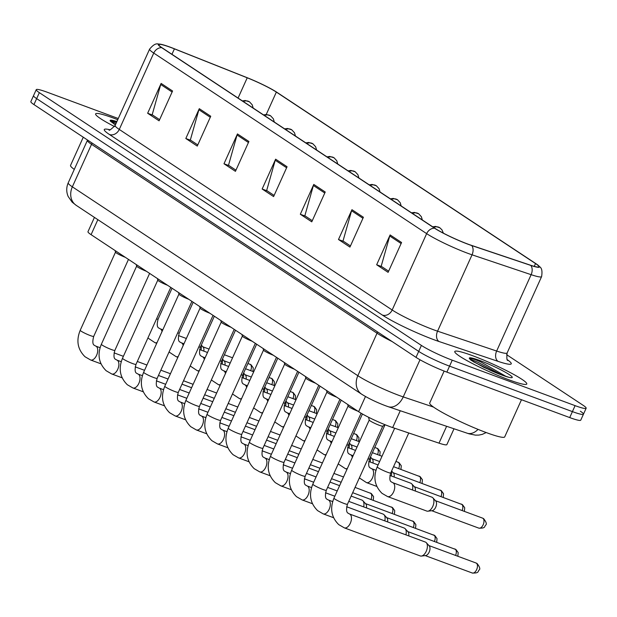 <?xml version="1.0" encoding="UTF-8"?>
<svg xmlns="http://www.w3.org/2000/svg" width="617" height="617" viewBox="0 0 617 617"><rect width="100%" height="100%" fill="white"/><g stroke="black" fill="none" stroke-linecap="round" stroke-linejoin="round"><path stroke-width="0.93" d="M453.996 428.8L446.87 444.602A24.688 2.622 -155.7 0 1 439.011 443.145L392.667 427.566A24.688 2.622 -155.7 0 1 389.474 426.44A24.688 2.622 -155.7 0 1 358.624 411.686L91.085 234.668A24.688 2.622 -155.7 0 1 87.976 231.691L94.432 217.4M509.094 379.879A39.496 4.196 24.3 0 0 526.771 384.013A39.496 4.196 24.3 0 0 509.387 372.113A39.496 4.196 24.3 0 0 472.452 355.639A39.496 4.196 24.3 0 0 454.775 351.505A39.496 4.196 24.3 0 0 472.159 363.405A39.496 4.196 24.3 0 0 509.094 379.879A39.496 4.196 24.3 0 0 526.771 384.013A39.496 4.196 24.3 0 0 509.387 372.113A39.496 4.196 24.3 0 0 472.452 355.639A39.496 4.196 24.3 0 0 454.775 351.505A39.496 4.196 24.3 0 0 472.159 363.405A39.496 4.196 24.3 0 0 509.094 379.879M117.731 119.706A39.496 4.196 24.3 0 0 113.297 118.017A39.496 4.196 24.3 0 0 95.612 113.883A39.496 4.196 24.3 0 0 114.523 126.57A39.496 4.196 24.3 0 1 95.612 113.883A39.496 4.196 24.3 0 1 113.297 118.017A39.496 4.196 24.3 0 1 117.731 119.706M467.964 244.124A26.33 2.8 -155.7 0 1 435.054 228.383L162.155 47.833A26.33 2.8 -155.7 0 1 158.847 44.655A26.33 2.8 -155.7 0 1 174.41 48.859L247.224 77.804A26.33 2.8 -155.7 0 1 276.354 92.095L535.525 263.567A26.33 2.8 -155.7 0 1 538.834 266.745A26.33 2.8 -155.7 0 1 530.458 265.194L471.365 245.327A26.33 2.8 -155.7 0 1 467.964 244.124M468.264 244.324A26.994 2.869 24.3 0 0 471.758 245.566L530.844 265.426A26.994 2.869 24.3 0 0 538.155 265.287A26.994 2.869 24.3 0 0 536.042 263.752L276.871 92.28A26.994 2.869 24.3 0 0 247.016 77.642L174.202 48.697A26.994 2.869 24.3 0 0 160.389 44.193A26.994 2.869 24.3 0 0 161.639 47.64L434.538 228.197A26.994 2.869 24.3 0 0 468.264 244.324M118.271 118.518L47.285 92.249A24.688 2.622 24.3 0 0 36.241 89.666L33.542 95.635A24.688 2.622 24.3 0 0 36.642 98.612L418.704 351.389A24.688 2.622 24.3 0 0 449.554 366.143L572.406 411.608A24.688 2.622 24.3 0 0 583.458 414.192A24.688 2.622 24.3 0 0 580.358 411.207M159.618 119.675L152.175 114.747L160.728 84.49A6.586 5.468 -56.5 0 1 161.114 83.418L147.648 113.25L159.093 120.824L172.567 91L161.114 83.418M152.777 115.148L147.648 113.25M197.787 144.926L190.337 140.005L198.898 109.741A6.586 5.468 -56.5 0 1 199.283 108.677L185.817 138.501L197.263 146.082L210.736 116.251L199.283 108.677M190.946 140.406L185.817 138.501M235.956 170.176L228.506 165.256L237.059 134.992A6.586 5.468 -56.5 0 1 237.452 133.928L223.986 163.76L235.432 171.333L248.898 141.501L237.452 133.928M229.115 165.657L223.986 163.76M388.625 271.187L381.183 266.266L389.736 236.002A6.586 5.468 -56.5 0 1 390.121 234.938L376.655 264.762L388.108 272.344L401.574 242.512L390.121 234.938M381.784 266.667L376.655 264.762M350.456 245.936L343.013 241.008L351.567 210.752A6.586 5.468 -56.5 0 1 351.952 209.687L338.486 239.512L349.939 247.085L363.405 217.261L351.952 209.687M343.623 241.409L338.486 239.512M312.287 220.685L304.844 215.757L313.397 185.493A6.586 5.468 -56.5 0 1 313.783 184.429L300.317 214.261L311.77 221.835L325.236 192.01L313.783 184.429M305.454 216.158L300.317 214.261M274.118 195.435L266.675 190.506L275.228 160.243A6.586 5.468 -56.5 0 1 275.622 159.178L262.148 189.01L273.601 196.584L287.067 166.752L275.622 159.178M267.284 190.908L262.148 189.01M36.241 89.666A24.688 2.622 24.3 0 0 39.341 92.65L421.403 345.427A24.688 2.622 24.3 0 0 452.246 360.181L575.098 405.647A24.688 2.622 24.3 0 0 586.15 408.223A24.688 2.622 24.3 0 0 583.05 405.246L506.58 354.652M569.715 417.578A24.688 2.622 24.3 0 0 580.759 420.154L583.458 414.192A24.688 2.622 24.3 0 1 572.406 411.608L449.554 366.143A24.688 2.622 24.3 0 1 418.704 351.389L36.642 98.612A24.688 2.622 24.3 0 1 33.542 95.635L30.85 101.604A24.688 2.622 24.3 0 0 33.95 104.581L416.012 357.359A24.688 2.622 24.3 0 0 446.862 372.113L569.715 417.578L575.098 405.647M382.733 426.139L347.456 504.259A7.404 0.787 24.3 0 1 344.139 503.487A7.404 0.787 24.3 0 1 334.684 498.922A7.404 0.787 24.3 0 1 333.959 498.166L369.228 420.038A7.404 0.787 24.3 0 0 369.236 420.077A7.404 0.787 24.3 0 0 379.432 425.337A7.404 0.787 24.3 0 0 382.694 426.154A7.404 0.787 24.3 0 0 382.741 426.108M344.332 527.859A7.404 4.041 110.3 0 0 350.433 522.969A7.404 4.041 110.3 0 0 350.14 514.354A7.404 4.041 110.3 0 0 349.932 514.2A7.404 4.041 110.3 0 0 349.477 513.969L425.383 542.058A7.404 4.041 110.3 0 1 425.846 542.289A7.404 4.041 110.3 0 1 426.316 542.698A7.404 4.041 110.3 0 1 426.247 551.274A7.404 4.041 110.3 0 1 421.372 556.071A7.404 4.041 110.3 0 1 420.246 555.948L344.332 527.859L338.764 524.627C331.36 517.316 329.756 508.493 333.959 498.166M428.884 545.59A5.352 2.923 110.3 0 1 429.224 545.883A5.352 2.923 110.3 0 1 429.177 552.084A5.352 2.923 110.3 0 1 425.653 555.539L421.372 556.071M405.114 431.753A7.404 0.787 24.3 0 0 405.585 431.931A7.404 0.787 24.3 0 0 407.683 432.617M392.736 482.679L431.915 497.179A7.404 4.041 110.3 0 1 432.849 497.819A7.404 4.041 110.3 0 1 432.779 506.395A7.404 4.041 110.3 0 1 427.905 511.192A7.404 4.041 110.3 0 1 426.779 511.069L387.592 496.569L382.023 493.345C374.619 486.026 373.015 477.211 377.218 466.876A7.404 0.787 24.3 0 0 377.943 467.632A7.404 0.787 24.3 0 0 387.399 472.198A7.404 0.787 24.3 0 0 390.715 472.977C389.335 478.237 389.612 481.237 391.54 481.993L392.736 482.679A7.404 4.041 110.3 0 1 393.399 483.072A7.404 4.041 110.3 0 1 393.6 491.896A7.404 4.041 110.3 0 1 387.592 496.569M435.417 500.711A5.352 2.923 110.3 0 1 435.756 501.012A5.352 2.923 110.3 0 1 435.71 507.205A5.352 2.923 110.3 0 1 432.185 510.668L427.905 511.192M348.096 406.025A7.404 0.787 24.3 0 0 348.096 406.094A7.404 0.787 24.3 0 0 357.883 411.192M346.654 506.758L404.235 528.067A7.404 4.041 110.3 0 1 404.698 528.306A7.404 4.041 110.3 0 1 405.168 528.707A7.404 4.041 110.3 0 1 405.932 534.862M407.737 531.599A5.352 2.923 110.3 0 1 408.076 531.9A5.352 2.923 110.3 0 1 408.724 535.895M326.956 392.034A7.404 0.787 24.3 0 0 326.948 392.103A7.404 0.787 24.3 0 0 336.743 397.201M348.759 501.374L383.095 514.077A7.404 4.041 110.3 0 1 383.55 514.316A7.404 4.041 110.3 0 1 384.029 514.717A7.404 4.041 110.3 0 1 384.784 520.871M386.589 517.609A5.352 2.923 110.3 0 1 386.936 517.91A5.352 2.923 110.3 0 1 387.576 521.905M305.808 378.044A7.404 0.787 24.3 0 0 305.801 378.113A7.404 0.787 24.3 0 0 315.596 383.211M351.142 496.091L361.948 500.086A7.404 4.041 110.3 0 1 362.41 500.325A7.404 4.041 110.3 0 1 362.881 500.734A7.404 4.041 110.3 0 1 363.644 506.881M365.449 503.626A5.352 2.923 110.3 0 1 365.788 503.919A5.352 2.923 110.3 0 1 366.429 507.914M297.633 371.326L262.873 448.304A7.404 0.787 24.3 0 1 259.564 447.526A7.404 0.787 24.3 0 1 250.101 442.96A7.404 0.787 24.3 0 1 249.376 442.204L284.653 364.084A7.404 0.787 24.3 0 0 284.661 364.123A7.404 0.787 24.3 0 0 294.448 369.228M389.913 475.468L410.768 483.188A7.404 4.041 110.3 0 1 411.701 483.828A7.404 4.041 110.3 0 1 412.464 489.983M414.269 486.728A5.352 2.923 110.3 0 1 414.609 487.021A5.352 2.923 110.3 0 1 415.256 491.016M391.394 471.465A7.404 4.041 110.3 0 1 391.317 475.992M393.122 472.738A5.352 2.923 110.3 0 1 393.469 473.031A5.352 2.923 110.3 0 1 394.109 477.026M370.254 457.475A7.404 4.041 110.3 0 1 370.177 462.002M371.982 458.747A5.352 2.923 110.3 0 1 372.321 459.04A5.352 2.923 110.3 0 1 372.961 463.035M444.132 371.072L429.702 403.032A41.146 4.373 24.3 0 0 447.811 415.426A41.146 4.373 24.3 0 0 486.289 432.586A41.146 4.373 24.3 0 0 504.706 436.89L521.481 399.723M506.071 376.432L480.728 361.878C472.784 358.516 469.144 357.559 469.792 359.001L470.933 360.174L483.805 367.339L501.382 374.827L508.894 377.303M470.115 358.33L469.792 359.001A23.539 2.499 24.3 0 1 479.856 360.536A23.539 2.499 24.3 0 1 509.272 374.604A23.539 2.499 24.3 0 1 501.69 374.982A23.539 2.499 24.3 0 1 489.15 369.768M469.714 358.832L478.507 362.565L501.181 374.75M473.077 361.577L493.076 371.48M83.272 137.213L70.546 165.402A41.146 4.373 24.3 0 0 74.287 169.397M116.59 122.243L110.952 120.708L110.636 121.379L115.418 124.842M110.551 121.202L116.042 123.454M113.921 123.955L115.51 124.642M263.521 350.063A7.404 0.787 24.3 0 0 263.513 350.132A7.404 0.787 24.3 0 0 273.308 355.238M242.373 336.072A7.404 0.787 24.3 0 0 242.365 336.142A7.404 0.787 24.3 0 0 252.16 341.247M221.225 322.082A7.404 0.787 24.3 0 0 221.225 322.151A7.404 0.787 24.3 0 0 231.013 327.257M349.106 443.484A7.404 4.041 110.3 0 1 349.029 448.011M350.834 444.757A5.352 2.923 110.3 0 1 351.173 445.05A5.352 2.923 110.3 0 1 351.821 449.045M327.959 429.494A7.404 4.041 110.3 0 1 327.882 434.021M329.686 430.766A5.352 2.923 110.3 0 1 330.033 431.059A5.352 2.923 110.3 0 1 330.673 435.054M306.819 415.503A7.404 4.041 110.3 0 1 306.742 420.03M308.546 416.776A5.352 2.923 110.3 0 1 308.886 417.069A5.352 2.923 110.3 0 1 309.526 421.064M200.085 308.091A7.404 0.787 24.3 0 0 200.078 308.161A7.404 0.787 24.3 0 0 209.873 313.266M191.902 301.381L157.15 378.352A7.404 0.787 24.3 0 1 153.834 377.573A7.404 0.787 24.3 0 1 144.378 373.015A7.404 0.787 24.3 0 1 143.653 372.259L178.922 294.132A7.404 0.787 24.3 0 0 178.93 294.17A7.404 0.787 24.3 0 0 188.725 299.276M157.79 280.11A7.404 0.787 24.3 0 0 157.79 280.18A7.404 0.787 24.3 0 0 167.585 285.285M136.65 266.128A7.404 0.787 24.3 0 0 136.642 266.189A7.404 0.787 24.3 0 0 146.437 271.295M115.502 252.137A7.404 0.787 24.3 0 0 115.495 252.199A7.404 0.787 24.3 0 0 125.29 257.304M285.671 401.513A7.404 4.041 110.3 0 1 285.594 406.04M287.399 402.785A5.352 2.923 110.3 0 1 287.738 403.078A5.352 2.923 110.3 0 1 288.386 407.073M264.523 387.522A7.404 4.041 110.3 0 1 264.446 392.05M266.251 388.795A5.352 2.923 110.3 0 1 266.598 389.088A5.352 2.923 110.3 0 1 267.238 393.083M243.383 373.532A7.404 4.041 110.3 0 1 243.306 378.059M245.111 374.804A5.352 2.923 110.3 0 1 245.45 375.097A5.352 2.923 110.3 0 1 246.09 379.093M222.236 359.541A7.404 4.041 110.3 0 1 222.159 364.076M223.963 360.814A5.352 2.923 110.3 0 1 224.303 361.107A5.352 2.923 110.3 0 1 224.95 365.102M201.088 345.559A7.404 4.041 110.3 0 1 201.011 350.086M202.816 346.823A5.352 2.923 110.3 0 1 203.163 347.116A5.352 2.923 110.3 0 1 203.803 351.112M400.263 410.737L392.667 427.566M365.472 396.515L358.624 411.686M446.608 426.316L439.011 443.145M97.856 219.667L91.085 234.668M507.359 359.719A41.146 4.373 -155.7 0 1 498.166 361.4L439.073 341.533A41.146 4.373 -155.7 0 1 382.339 315.056L109.44 134.506A8.229 6.841 123.5 0 0 119.274 129.439L392.173 309.996A32.917 3.501 24.3 0 0 433.304 329.663A32.917 3.501 24.3 0 0 437.561 331.175L496.646 351.042A32.917 3.501 24.3 0 0 507.12 352.978C506.588 358.176 506.85 360.675 507.899 360.475M109.44 134.506A41.146 4.373 -155.7 0 1 109.919 129.747M115.132 125.467A32.917 3.501 24.3 0 0 119.274 129.439L153.749 53.077A32.917 3.501 -155.7 0 1 149.615 49.098L115.132 125.467C110.929 129.57 108.885 131.028 108.993 129.84M538.155 265.287C539.235 267.269 543.168 266.467 541.603 276.609A32.917 3.501 -155.7 0 1 531.129 274.673L472.044 254.813A32.917 3.501 -155.7 0 1 467.779 253.302A32.917 3.501 -155.7 0 1 426.648 233.635A8.229 6.841 -56.5 0 1 434.538 228.197M471.758 245.566A8.229 5.615 -71.4 0 1 472.044 254.813L437.561 331.175A8.229 5.615 108.6 0 0 439.073 341.533M498.166 361.4A8.229 5.615 108.6 0 1 496.646 351.042L531.129 274.673A8.229 5.615 -71.4 0 0 530.844 265.426M161.639 47.64A8.229 6.841 123.5 0 0 153.749 53.077L426.648 233.635L392.173 309.996A8.229 6.841 123.5 0 1 382.339 315.056M39.341 92.65L33.95 104.581M421.403 345.427L416.012 357.359M452.246 360.181L446.862 372.113M276.354 92.095L266.243 114.484M247.224 77.804L238.077 98.064M174.41 48.859L171.95 54.311M535.525 263.567L534.26 266.367M275.228 160.243L286.612 167.77M313.397 185.493L324.781 193.028M351.567 210.752L362.943 218.279M389.736 236.002L401.112 243.53M237.059 134.992L248.443 142.519M198.898 109.741L210.274 117.269M160.728 84.49L172.104 92.018M377.427 331.83A4.111 3.417 -56.5 0 1 377.041 333.211L91.54 144.324L72.351 186.828A16.458 13.674 123.5 0 0 76.2 205.338L72.135 202.145L68.148 196.445C66.25 191.91 66.274 187.383 68.217 182.856A32.917 3.501 24.3 0 0 72.351 186.828L357.845 375.714A32.917 3.501 24.3 0 0 398.975 395.389A32.917 3.501 24.3 0 0 403.233 396.901L420 359.773M392.157 341.571A32.917 3.501 -155.7 0 1 377.041 333.211L357.845 375.714A16.458 13.674 123.5 0 0 361.701 394.232L76.2 205.338M486.196 432.556L482.293 434.368L478.908 435.085L475.414 435.132L469.074 433.836L388.232 406.696A16.458 11.222 -71.4 0 0 403.233 396.901L433.527 407.081M91.925 142.936A4.111 3.417 -56.5 0 1 91.54 144.324A32.917 3.501 -155.7 0 1 87.406 140.344L68.217 182.856M467.015 433.18A16.458 11.222 -71.4 0 0 478.044 429.378M476.339 563.151A5.352 2.923 110.3 0 1 476.771 569.329A5.352 2.923 110.3 0 1 472.298 573.016C479.455 573.324 477.712 571.195 479.093 570.046C480.45 569.136 479.787 566.969 477.103 563.545A5.352 4.442 123.5 0 0 476.339 563.151A5.352 2.923 110.3 0 0 476.008 562.989L428.931 545.567M475.645 562.897A5.352 2.923 110.3 0 1 476.008 562.989L477.103 563.545M482.872 518.28A5.352 2.923 110.3 0 1 483.304 524.458A5.352 2.923 110.3 0 1 478.831 528.137C485.988 528.445 484.245 526.316 485.625 525.175C486.983 524.265 486.319 522.09 483.635 518.666A5.352 4.442 123.5 0 0 482.872 518.28A5.352 2.923 110.3 0 0 482.54 518.11L435.463 500.688M482.178 518.018A5.352 2.923 110.3 0 1 482.54 518.11L483.635 518.666M457.86 556.272L458.169 552.608L455.963 549.554A5.352 4.442 123.5 0 0 455.199 549.169A5.352 2.923 110.3 0 1 455.585 555.431M323 489.497A7.404 0.787 24.3 0 0 326.308 490.268C324.928 495.528 325.205 498.536 327.133 499.292L328.329 499.978A7.404 4.041 110.3 0 1 328.792 500.21A7.404 4.041 110.3 0 1 329 500.372A7.404 4.041 110.3 0 1 329.293 508.979A7.404 4.041 110.3 0 1 323.185 513.868L317.624 510.637C310.22 503.325 308.616 494.502 312.811 484.175A7.404 0.787 24.3 0 0 313.536 484.931A7.404 0.787 24.3 0 0 323 489.497M454.505 548.906A5.352 2.923 110.3 0 1 454.868 548.999A5.352 2.923 110.3 0 1 455.199 549.169M436.713 542.281L437.021 538.618L434.815 535.564A5.352 4.442 123.5 0 0 434.052 535.178A5.352 2.923 110.3 0 1 434.445 541.441M301.852 475.506A7.404 0.787 24.3 0 0 305.168 476.278C303.788 481.538 304.058 484.546 305.993 485.301L307.181 485.988A7.404 4.041 110.3 0 1 307.644 486.219A7.404 4.041 110.3 0 1 307.852 486.381A7.404 4.041 110.3 0 1 308.145 494.988A7.404 4.041 110.3 0 1 302.045 499.878L296.476 496.646C289.072 489.335 287.468 480.512 291.664 470.185A7.404 0.787 24.3 0 0 292.389 470.941A7.404 0.787 24.3 0 0 301.852 475.506M433.358 534.916A5.352 2.923 110.3 0 1 433.72 535.008A5.352 2.923 110.3 0 1 434.052 535.178M415.565 528.291L415.881 524.627L413.668 521.573A5.352 4.442 123.5 0 0 412.904 521.188A5.352 2.923 110.3 0 1 413.297 527.45M280.704 461.516A7.404 0.787 24.3 0 0 284.021 462.295C282.64 467.547 282.918 470.555 284.846 471.311L286.041 471.997A7.404 4.041 110.3 0 1 286.496 472.229A7.404 4.041 110.3 0 1 286.704 472.391A7.404 4.041 110.3 0 1 286.998 480.998A7.404 4.041 110.3 0 1 280.897 485.887L275.329 482.664C267.925 475.345 266.32 466.521 270.524 456.194A7.404 0.787 24.3 0 0 271.249 456.95A7.404 0.787 24.3 0 0 280.704 461.516M412.21 520.925A5.352 2.923 110.3 0 1 412.572 521.018A5.352 2.923 110.3 0 1 412.904 521.188M394.425 514.3L394.733 510.637L392.528 507.583A5.352 4.442 123.5 0 0 391.764 507.197A5.352 2.923 110.3 0 1 392.15 513.46M269.251 459.619L264.894 458.007A7.404 4.041 110.3 0 1 265.356 458.246A7.404 4.041 110.3 0 1 265.565 458.4A7.404 4.041 110.3 0 1 265.858 467.007A7.404 4.041 110.3 0 1 259.749 471.897L254.189 468.673C246.785 461.354 245.18 452.539 249.376 442.204M391.07 506.935A5.352 2.923 110.3 0 1 391.433 507.027A5.352 2.923 110.3 0 1 391.764 507.197M464.393 511.393L464.701 507.729L462.488 504.675A5.352 4.442 123.5 0 0 461.732 504.29A5.352 2.923 110.3 0 1 462.118 510.552M367.987 458.793A7.404 0.787 24.3 0 0 369.568 458.986C368.187 464.246 368.465 467.246 370.393 468.002L371.588 468.689A7.404 4.041 110.3 0 1 372.259 469.082A7.404 4.041 110.3 0 1 372.452 477.905A7.404 4.041 110.3 0 1 366.444 482.579L359.349 477.92M461.038 504.027A5.352 2.923 110.3 0 1 461.4 504.12A5.352 2.923 110.3 0 1 461.732 504.29M443.245 497.402L443.554 493.739L441.348 490.685A5.352 4.442 123.5 0 0 440.584 490.299A5.352 2.923 110.3 0 1 440.978 496.562M433.604 227.426A8.229 6.841 -56.5 0 1 438.648 227.172A8.229 6.841 123.5 0 1 439.821 227.773L441.965 229.833L443.376 233.164M346.839 444.803A7.404 0.787 24.3 0 0 348.428 444.996C347.047 450.256 347.317 453.256 349.253 454.012L350.441 454.698A7.404 4.041 110.3 0 1 351.112 455.091A7.404 4.041 110.3 0 1 352.33 457.475M347.379 468.442A7.404 4.041 110.3 0 1 345.304 468.588L338.209 463.93M439.89 490.037A5.352 2.923 110.3 0 1 440.253 490.129A5.352 2.923 110.3 0 1 440.584 490.299M422.097 483.412L422.414 479.748L420.2 476.694A5.352 4.442 123.5 0 0 419.437 476.309A5.352 2.923 110.3 0 1 419.83 482.571M412.457 213.436A8.229 6.841 -56.5 0 1 417.501 213.189A8.229 6.841 123.5 0 1 418.673 213.783L421.365 216.714L422.337 219.968M325.691 430.813A7.404 0.787 24.3 0 0 327.28 431.005C325.899 436.265 326.177 439.273 328.105 440.021L329.301 440.708A7.404 4.041 110.3 0 1 329.964 441.101A7.404 4.041 110.3 0 1 331.182 443.484M326.231 454.451A7.404 4.041 110.3 0 1 324.156 454.606L317.061 449.94M418.742 476.046A5.352 2.923 110.3 0 1 419.105 476.139A5.352 2.923 110.3 0 1 419.437 476.309M116.891 121.58A23.539 2.499 24.3 0 0 110.636 121.379M373.277 500.31L373.586 496.646L371.38 493.592A5.352 4.442 123.5 0 0 370.616 493.207A5.352 2.923 110.3 0 1 371.01 499.469M238.417 433.535A7.404 0.787 24.3 0 0 241.733 434.314C240.352 439.574 240.622 442.574 242.558 443.33L243.746 444.016A7.404 4.041 110.3 0 1 244.209 444.255A7.404 4.041 110.3 0 1 244.417 444.41A7.404 4.041 110.3 0 1 244.71 453.017A7.404 4.041 110.3 0 1 238.609 457.907L233.041 454.683C225.637 447.364 224.033 438.548 228.228 428.213A7.404 0.787 24.3 0 0 228.953 428.969A7.404 0.787 24.3 0 0 238.417 433.535M369.922 492.952A5.352 2.923 110.3 0 1 370.285 493.037A5.352 2.923 110.3 0 1 370.616 493.207M217.269 419.545A7.404 0.787 24.3 0 0 220.585 420.324C219.205 425.583 219.482 428.584 221.41 429.339L222.606 430.026A7.404 4.041 110.3 0 1 223.061 430.265A7.404 4.041 110.3 0 1 223.277 430.419A7.404 4.041 110.3 0 1 223.562 439.026A7.404 4.041 110.3 0 1 217.462 443.916L211.893 440.692C204.489 433.373 202.885 424.558 207.088 414.223A7.404 0.787 24.3 0 0 207.813 414.979A7.404 0.787 24.3 0 0 217.269 419.545M196.129 405.554A7.404 0.787 24.3 0 0 199.438 406.333C198.057 411.593 198.335 414.601 200.27 415.349L201.458 416.035A7.404 4.041 110.3 0 1 201.921 416.274A7.404 4.041 110.3 0 1 202.129 416.429A7.404 4.041 110.3 0 1 202.422 425.044A7.404 4.041 110.3 0 1 196.314 429.933L190.753 426.702C183.349 419.39 181.745 410.567 185.941 400.24A7.404 0.787 24.3 0 0 186.666 400.988A7.404 0.787 24.3 0 0 196.129 405.554M400.957 469.421L401.266 465.758L399.06 462.704A5.352 4.442 123.5 0 0 398.297 462.318A5.352 2.923 110.3 0 1 398.682 468.581M391.309 199.445A8.229 6.841 -56.5 0 1 396.361 199.198A8.229 6.841 123.5 0 1 397.533 199.792L400.217 202.723L401.189 205.978M304.551 416.822A7.404 0.787 24.3 0 0 306.132 417.015C304.752 422.275 305.029 425.283 306.957 426.031L308.153 426.717A7.404 4.041 110.3 0 1 308.824 427.111A7.404 4.041 110.3 0 1 310.043 429.494M305.091 440.461A7.404 4.041 110.3 0 1 303.009 440.615L295.913 435.949M397.603 462.064A5.352 2.923 110.3 0 1 397.965 462.148A5.352 2.923 110.3 0 1 398.297 462.318M379.81 455.431L380.118 451.767L377.913 448.713A5.352 4.442 123.5 0 0 377.149 448.328A5.352 2.923 110.3 0 1 377.542 454.59M370.169 185.455A8.229 6.841 -56.5 0 1 375.213 185.208A8.229 6.841 123.5 0 1 376.385 185.802L379.077 188.733L380.049 191.995M283.404 402.832A7.404 0.787 24.3 0 0 284.992 403.024C283.612 408.284 283.882 411.292 285.818 412.04L287.005 412.734A7.404 4.041 110.3 0 1 287.676 413.12A7.404 4.041 110.3 0 1 288.895 415.503M283.943 426.47A7.404 4.041 110.3 0 1 281.869 426.625L274.773 421.959M376.455 448.073A5.352 2.923 110.3 0 1 376.817 448.158A5.352 2.923 110.3 0 1 377.149 448.328M358.662 441.44L358.978 437.777L356.765 434.723A5.352 4.442 123.5 0 0 356.001 434.337A5.352 2.923 110.3 0 1 356.395 440.6M349.021 171.464A8.229 6.841 -56.5 0 1 354.065 171.218A8.229 6.841 123.5 0 1 355.238 171.811L357.929 174.742L358.901 178.005M262.264 388.841A7.404 0.787 24.3 0 0 263.845 389.034C262.464 394.294 262.742 397.302 264.67 398.05L265.865 398.744A7.404 4.041 110.3 0 1 266.529 399.13A7.404 4.041 110.3 0 1 267.747 401.513M262.796 412.48A7.404 4.041 110.3 0 1 260.721 412.634L253.626 407.968M355.307 434.083A5.352 2.923 110.3 0 1 355.67 434.167A5.352 2.923 110.3 0 1 356.001 434.337M174.981 391.564A7.404 0.787 24.3 0 0 178.298 392.343C176.917 397.603 177.187 400.61 179.123 401.358L180.311 402.045A7.404 4.041 110.3 0 1 180.773 402.284A7.404 4.041 110.3 0 1 180.982 402.438A7.404 4.041 110.3 0 1 181.275 411.053A7.404 4.041 110.3 0 1 175.174 415.943L169.606 412.711C162.202 405.4 160.597 396.577 164.793 386.25A7.404 0.787 24.3 0 0 165.518 387.006A7.404 0.787 24.3 0 0 174.981 391.564M163.52 389.674L159.171 388.062A7.404 4.041 110.3 0 1 159.626 388.294A7.404 4.041 110.3 0 1 159.842 388.448A7.404 4.041 110.3 0 1 160.127 397.063A7.404 4.041 110.3 0 1 154.026 401.952L148.458 398.721C141.054 391.409 139.45 382.586 143.653 372.259M132.694 363.59A7.404 0.787 24.3 0 0 136.002 364.362C134.622 369.622 134.899 372.629 136.835 373.378L138.023 374.072A7.404 4.041 110.3 0 1 138.486 374.303A7.404 4.041 110.3 0 1 138.694 374.457A7.404 4.041 110.3 0 1 138.987 383.072A7.404 4.041 110.3 0 1 132.886 387.962L127.318 384.73C119.914 377.419 118.31 368.596 122.505 358.269A7.404 0.787 24.3 0 0 123.23 359.025A7.404 0.787 24.3 0 0 132.694 363.59M111.546 349.6A7.404 0.787 24.3 0 0 114.862 350.371C113.482 355.631 113.752 358.639 115.688 359.387L116.875 360.081A7.404 4.041 110.3 0 1 117.338 360.313A7.404 4.041 110.3 0 1 117.546 360.467A7.404 4.041 110.3 0 1 117.839 369.082A7.404 4.041 110.3 0 1 111.739 373.971L106.17 370.74C98.766 363.428 97.162 354.605 101.358 344.278A7.404 0.787 24.3 0 0 102.09 345.034A7.404 0.787 24.3 0 0 111.546 349.6M90.398 335.609A7.404 0.787 24.3 0 0 93.715 336.381C92.334 341.641 92.612 344.648 94.54 345.397L95.735 346.091A7.404 4.041 110.3 0 1 96.19 346.322A7.404 4.041 110.3 0 1 96.406 346.476A7.404 4.041 110.3 0 1 96.692 355.091A7.404 4.041 110.3 0 1 90.591 359.981L85.023 356.749C77.619 349.438 76.014 340.615 80.218 330.288A7.404 0.787 24.3 0 0 80.943 331.044A7.404 0.787 24.3 0 0 90.398 335.609M337.522 427.45L337.831 423.786L335.625 420.732A5.352 4.442 123.5 0 0 334.861 420.347A5.352 2.923 110.3 0 1 335.247 426.609M327.874 157.474A8.229 6.841 -56.5 0 1 332.925 157.227A8.229 6.841 123.5 0 1 334.098 157.821L336.782 160.752L337.754 164.014M241.116 374.851A7.404 0.787 24.3 0 0 242.697 375.043C241.316 380.303 241.594 383.311 243.522 384.059L244.718 384.753A7.404 4.041 110.3 0 1 245.389 385.139A7.404 4.041 110.3 0 1 246.607 387.522M241.656 398.489A7.404 4.041 110.3 0 1 239.573 398.644L232.478 393.978M334.167 420.092A5.352 2.923 110.3 0 1 334.53 420.177A5.352 2.923 110.3 0 1 334.861 420.347M316.374 413.459L316.683 409.796L314.477 406.742A5.352 4.442 123.5 0 0 313.714 406.356A5.352 2.923 110.3 0 1 314.107 412.619M306.734 143.483A8.229 6.841 -56.5 0 1 311.778 143.237A8.229 6.841 123.5 0 1 312.95 143.83L315.642 146.761L316.614 150.024M219.968 360.86A7.404 0.787 24.3 0 0 221.557 361.053C220.176 366.313 220.446 369.321 222.382 370.069L223.57 370.763A7.404 4.041 110.3 0 1 224.241 371.149A7.404 4.041 110.3 0 1 225.46 373.532M220.508 384.499A7.404 4.041 110.3 0 1 218.433 384.653L211.338 379.987M313.02 406.102A5.352 2.923 110.3 0 1 313.382 406.187A5.352 2.923 110.3 0 1 313.714 406.356M295.227 399.469L295.543 395.813L293.33 392.751A5.352 4.442 123.5 0 0 292.566 392.366A5.352 2.923 110.3 0 1 292.959 398.628M285.586 129.493A8.229 6.841 -56.5 0 1 290.63 129.246A8.229 6.841 123.5 0 1 291.802 129.84L294.494 132.778L295.466 136.033M198.828 346.877A7.404 0.787 24.3 0 0 200.409 347.062C199.029 352.322 199.306 355.33 201.235 356.078L202.43 356.773A7.404 4.041 110.3 0 1 203.093 357.158A7.404 4.041 110.3 0 1 204.312 359.541M199.36 370.508A7.404 4.041 110.3 0 1 197.286 370.663L190.19 365.997M291.872 392.111A5.352 2.923 110.3 0 1 292.234 392.196A5.352 2.923 110.3 0 1 292.566 392.366M274.087 385.478L274.395 381.823L272.19 378.761A5.352 4.442 123.5 0 0 271.426 378.375A5.352 2.923 110.3 0 1 271.812 384.638M264.438 115.502A8.229 6.841 -56.5 0 1 269.49 115.256A8.229 6.841 123.5 0 1 270.662 115.849L273.346 118.788L274.318 122.043M177.681 332.887A7.404 0.787 24.3 0 0 179.262 333.072C177.881 338.332 178.159 341.34 180.087 342.096L181.282 342.782A7.404 4.041 110.3 0 1 181.953 343.168A7.404 4.041 110.3 0 1 183.172 345.559M178.22 356.518A7.404 4.041 110.3 0 1 176.138 356.672L169.043 352.006M270.732 378.121A5.352 2.923 110.3 0 1 271.094 378.206A5.352 2.923 110.3 0 1 271.426 378.375M252.939 371.496L253.248 367.832L251.042 364.778A5.352 4.442 123.5 0 0 250.278 364.385A5.352 2.923 110.3 0 1 250.672 370.655M243.299 101.512A8.229 6.841 -56.5 0 1 248.343 101.265A8.229 6.841 123.5 0 1 249.515 101.859L252.206 104.797L253.178 108.052M156.533 318.896A7.404 0.787 24.3 0 0 158.122 319.082C156.741 324.341 157.011 327.349 158.947 328.105L160.135 328.792A7.404 4.041 110.3 0 1 160.806 329.185A7.404 4.041 110.3 0 1 162.024 331.568M157.073 342.528A7.404 4.041 110.3 0 1 154.998 342.682L147.903 338.016M249.584 364.13A5.352 2.923 110.3 0 1 249.947 364.223A5.352 2.923 110.3 0 1 250.278 364.385M160.389 44.193C158.168 44.694 156.178 41.231 149.615 49.098M586.15 408.223L583.458 414.192M541.603 276.609L507.12 352.978M388.232 406.696L385.633 405.77C376.463 402.299 368.488 398.451 361.701 394.232M347.456 504.259C346.075 509.519 346.353 512.526 348.281 513.275L349.477 513.969M369.236 420.077L368.604 417.277M429.224 545.883L426.316 542.698M382.694 426.154L385.209 424.789M472.298 573.016L425.213 555.593M394.664 428.237L377.218 466.876M435.756 501.012L432.849 497.819M408.77 432.98L390.715 472.977M478.831 528.137L431.746 510.722M348.088 406.055L312.811 484.175M348.096 406.094L347.726 404.474M328.329 499.978L332.686 501.59M408.076 531.9L405.168 528.707M455.963 549.554L407.783 531.576M361.099 413.22L326.308 490.268M323.185 513.868L333.55 517.702M326.941 392.065L291.664 470.185M326.948 392.103L326.578 390.484M307.181 485.988L311.539 487.6M325.506 492.767L334.83 496.222M386.936 517.91L384.029 514.717M434.815 535.564L386.635 517.586M339.921 399.307L305.168 476.278M302.045 499.878L312.403 503.711M305.793 378.074L270.524 456.194M305.801 378.113L305.438 376.493M286.041 471.997L290.391 473.609M304.358 478.777L313.691 482.232M327.612 487.384L337.221 490.939M365.788 503.919L362.881 500.734M413.668 521.573L365.495 503.595M318.773 385.317L284.021 462.295M280.897 485.887L291.263 489.721M262.873 448.304C261.492 453.564 261.77 456.565 263.698 457.32L264.894 458.007M284.661 364.123L284.29 362.503M283.218 464.786L292.543 468.241M306.472 473.393L316.074 476.949M330.002 482.101L339.605 485.656M392.528 507.583L352.677 492.69M259.749 471.897L270.115 475.738M371.588 468.689L375.946 470.301M414.609 487.021L411.701 483.828M462.488 504.675L414.316 486.697M384.946 424.928L369.568 458.986M366.444 482.579L376.81 486.42M350.441 454.698L353.132 455.693M368.765 461.477L378.09 464.933M393.469 473.031L391.61 470.995M441.348 490.685L393.168 472.707M362.426 413.984L348.428 444.996M345.304 468.588L347.024 469.228M432.694 226.825L435.517 226.408L439.821 227.773M329.301 440.708L331.985 441.703M347.618 447.495L355.515 450.41M372.321 459.04L370.462 457.004M420.2 476.694L393.553 466.683M379.632 461.531L372.028 458.716M341.209 400.155L327.28 431.005M324.156 454.606L325.876 455.238M411.547 212.834L414.369 212.418L418.673 213.783M263.505 350.094L228.228 428.213M263.513 350.132L263.143 348.512M243.746 444.016L248.103 445.628M262.071 450.796L271.403 454.251M285.324 459.403L294.926 462.958M308.855 468.11L318.457 471.666M371.38 493.592L355.068 487.407M341.139 482.255L331.537 478.699M276.485 357.336L241.733 434.314M238.609 457.907L248.967 461.747M242.358 336.103L207.088 414.223M242.365 336.142L242.003 334.522M222.606 430.026L226.956 431.638M240.923 436.805L250.255 440.26M264.176 445.412L273.786 448.968M287.707 454.12L297.317 457.675M343.522 476.972L333.92 473.416M319.999 468.264L310.39 464.709M255.338 343.345L220.585 420.324M217.462 443.916L227.827 447.757M221.218 322.113L185.941 400.24M221.225 322.151L220.855 320.531M201.458 416.035L205.816 417.647M219.783 422.822L229.108 426.27M243.036 431.422L252.638 434.977M266.567 440.129L276.169 443.685M322.382 462.981L312.773 459.426M298.852 454.274L289.25 450.718M234.198 329.355L199.438 406.333M196.314 429.933L206.68 433.766M308.153 426.717L310.845 427.712M326.478 433.504L334.375 436.42M351.173 445.05L349.315 443.014M399.06 462.704L395.937 461.4M382.016 456.248L372.413 452.693M357.05 447.009L350.88 444.726M320.061 386.165L306.132 417.015M303.009 440.615L304.729 441.248M390.399 198.844L393.222 198.427L397.533 199.792M287.005 412.734L289.697 413.729M305.33 419.514L313.228 422.437M330.033 431.059L328.175 429.023M377.913 448.713L374.797 447.41M359.441 441.726L351.266 438.702M335.91 433.018L329.733 430.735M298.913 372.182L284.992 403.024M281.869 426.625L283.589 427.257M369.259 184.853L372.082 184.437L376.385 185.802M265.865 398.744L268.549 399.739M284.182 405.523L292.08 408.446M308.886 417.069L307.027 415.033M356.765 434.723L353.649 433.419M338.293 427.735L330.118 424.712M314.763 419.028L308.593 416.745M277.773 358.192L263.845 389.034M260.721 412.634L262.441 413.267M348.111 170.863L350.934 170.446L355.238 171.811M200.07 308.122L164.793 386.25M200.078 308.161L199.707 306.541M180.311 402.045L184.668 403.657M198.635 408.832L207.968 412.279M221.889 417.431L231.491 420.987M245.419 426.139L255.022 429.694M301.235 448.991L291.633 445.435M277.704 440.283L268.102 436.728M213.05 315.372L178.298 392.343M175.174 415.943L185.532 419.776M157.15 378.352C155.769 383.612 156.047 386.62 157.975 387.368L159.171 388.062M178.93 294.17L178.568 292.551M177.488 394.841L186.82 398.289M200.741 403.441L210.351 406.996M224.272 412.148L233.882 415.704M280.095 435L270.485 431.445M256.564 426.293L246.954 422.738M154.026 401.952L164.392 405.785M157.782 280.141L122.505 358.269M157.79 280.18L157.42 278.56M138.023 374.072L142.38 375.684M156.348 380.851L165.672 384.298M179.601 389.45L189.203 393.006M203.132 398.158L212.734 401.713M258.947 421.01L249.337 417.454M235.416 412.303L225.814 408.747M170.762 287.391L136.002 364.362M132.886 387.962L143.244 391.795M136.635 266.151L101.358 344.278M136.642 266.189L136.272 264.57M116.875 360.081L121.233 361.693M135.2 366.86L144.532 370.308M158.453 375.468L168.055 379.015M181.984 384.175L191.586 387.723M237.8 407.019L228.197 403.464M214.269 398.312L204.667 394.757M149.615 273.4L114.862 350.371M111.739 373.971L122.104 377.805M115.487 252.16L80.218 330.288M115.495 252.199L115.132 250.587M95.735 346.091L100.085 347.703M114.052 352.87L123.385 356.317M137.306 361.477L146.915 365.025M160.836 370.185L170.446 373.732M216.66 393.029L207.05 389.474M193.129 384.322L183.519 380.766M128.467 259.41L93.715 336.381M90.591 359.981L100.957 363.814M244.718 384.753L247.409 385.748M263.043 391.533L270.94 394.456M287.738 403.078L285.887 401.042M335.625 420.732L332.501 419.429M317.146 413.745L308.978 410.721M293.615 405.037L287.445 402.754M256.626 344.201L242.697 375.043M239.573 398.644L241.293 399.276M326.964 156.872L329.786 156.456L334.098 157.821M223.57 370.763L226.262 371.758M241.895 377.542L249.792 380.465M266.598 389.088L264.739 387.052M314.477 406.742L311.361 405.438M296.006 399.754L287.83 396.731M272.475 391.047L266.297 388.764M235.478 330.211L221.557 361.053M218.433 384.653L220.153 385.286M305.824 142.882L308.647 142.465L312.95 143.83M202.43 356.773L205.114 357.767M220.747 363.552L228.645 366.475M245.45 375.097L243.592 373.061M293.33 392.751L290.214 391.448M274.858 385.772L266.683 382.741M251.327 377.064L245.157 374.774M214.338 316.22L200.409 347.062M197.286 370.663L199.006 371.295M284.676 128.891L287.499 128.475L291.802 129.84M181.282 342.782L183.974 343.777M199.607 349.561L207.505 352.484M224.303 361.107L222.452 359.071M272.19 378.761L269.066 377.457M253.71 371.781L245.543 368.75M230.18 363.074L224.01 360.783M193.19 302.23L179.262 333.072M176.138 356.672L177.858 357.312M263.528 114.901L266.351 114.484L270.662 115.849M160.135 328.792L162.826 329.786M178.46 335.571L186.357 338.494M203.163 347.116L201.304 345.08M251.042 364.778L247.926 363.475M232.57 357.791L224.395 354.767M209.04 349.083L202.862 346.8M172.043 288.239L158.122 319.082M154.998 342.682L156.718 343.322M242.388 100.91L245.211 100.502L249.515 101.859"/></g></svg>
